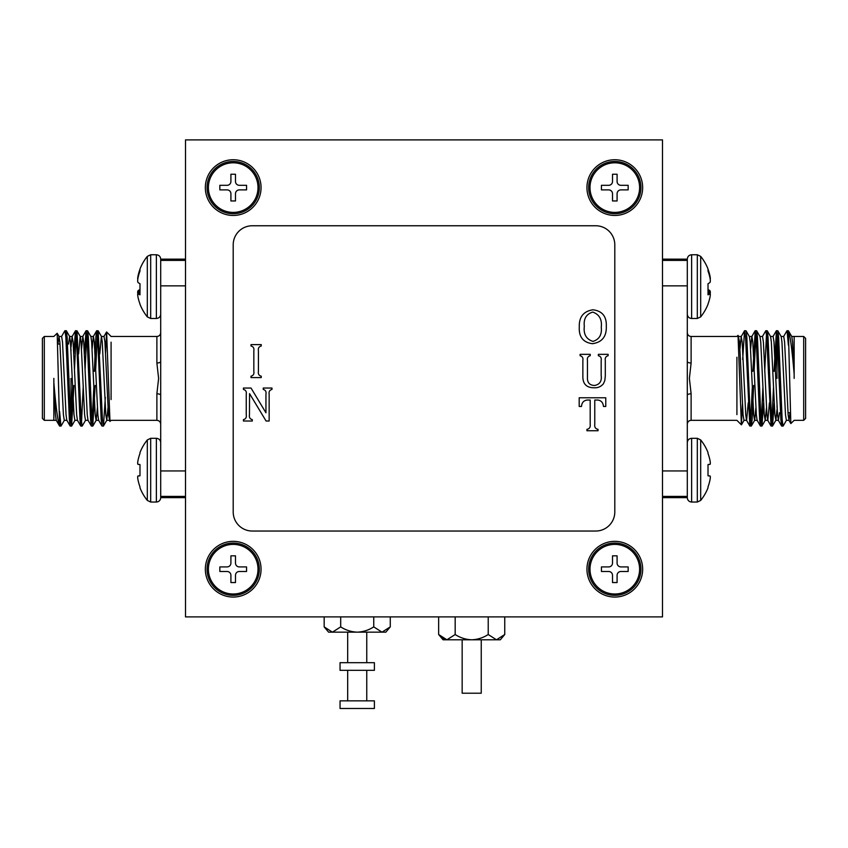<?xml version="1.0" encoding="UTF-8"?>
<svg xmlns="http://www.w3.org/2000/svg" width="848" height="848" viewBox="0 0 848 848"><rect width="100%" height="100%" fill="white"/><g stroke="black" fill="none" stroke-linecap="round" stroke-linejoin="round"><path stroke-width="1.27" d="M462.16 639.795L462.16 693.219L481.24 693.219L481.24 639.795M374.392 700.851L340.048 700.851L340.048 708.483L374.392 708.483L374.392 700.851M390.271 626.884L385.84 632.163L382.003 632.163L390.271 626.884L390.271 616.899M366.76 700.851L366.76 670.323M366.76 662.691L366.76 632.163M347.68 700.851L347.68 670.323M347.68 662.691L347.68 632.163M357.22 632.163L328.6 632.163L324.169 626.884L332.437 632.163L340.695 626.884C345.751 630.149 351.252 631.908 357.22 632.163C363.188 631.908 368.7 630.149 373.745 626.884L382.003 632.163L357.22 632.163M340.695 626.884L340.695 616.899M373.745 626.884L373.745 616.899M324.169 626.884L324.169 616.899M504.751 634.516L500.32 639.795L496.483 639.795L504.751 634.516L504.751 616.899M471.7 639.795L443.08 639.795L438.649 634.516L446.917 639.795L455.175 634.516C460.231 637.781 465.732 639.54 471.7 639.795C477.668 639.54 483.18 637.781 488.225 634.516L496.483 639.795L471.7 639.795M446.917 639.795L442.529 638.237M455.175 634.516L455.175 616.899M488.225 634.516L488.225 616.899M438.649 634.516L438.649 616.899M258.004 569.199A24.804 24.804 0 0 1 233.2 594.003A24.804 24.804 0 0 1 208.396 569.199A24.804 24.804 0 0 1 233.2 544.395A24.804 24.804 0 0 1 258.004 569.199A24.804 24.804 0 0 1 233.2 594.003A24.804 24.804 0 0 1 208.396 569.199A24.804 24.804 0 0 1 233.2 544.395A24.804 24.804 0 0 1 258.004 569.199M230.91 575.304L230.91 582.555L235.49 582.555L235.49 575.304A3.816 3.816 0 0 1 239.306 571.488L246.556 571.488L246.556 566.909L239.306 566.909A3.816 3.816 0 0 1 235.49 563.093L235.49 555.843L230.91 555.843L230.91 563.093A3.816 3.816 0 0 1 227.094 566.909L219.844 566.909L219.844 571.488L227.094 571.488A3.816 3.816 0 0 1 230.91 575.304L230.91 582.555L235.49 582.555L235.49 575.304A3.816 3.816 0 0 1 239.306 571.488L246.556 571.488L246.556 566.909L239.306 566.909A3.816 3.816 0 0 1 235.49 563.093L235.49 555.843L230.91 555.843L230.91 563.093A3.816 3.816 0 0 1 227.094 566.909L219.844 566.909L219.844 571.488L227.094 571.488A3.816 3.816 0 0 1 230.91 575.304M258.004 187.599A24.804 24.804 0 0 1 233.2 212.403A24.804 24.804 0 0 1 208.396 187.599A24.804 24.804 0 0 1 233.2 162.795A24.804 24.804 0 0 1 258.004 187.599M230.91 193.704L230.91 200.955L235.49 200.955L235.49 193.704A3.816 3.816 0 0 1 239.306 189.888L246.556 189.888L246.556 185.309L239.306 185.309A3.816 3.816 0 0 1 235.49 181.493L235.49 174.243L230.91 174.243L230.91 181.493A3.816 3.816 0 0 1 227.094 185.309L219.844 185.309L219.844 189.888L227.094 189.888A3.816 3.816 0 0 1 230.91 193.704M639.604 187.599A24.804 24.804 0 0 1 614.8 212.403A24.804 24.804 0 0 1 589.996 187.599A24.804 24.804 0 0 1 614.8 162.795A24.804 24.804 0 0 1 639.604 187.599M612.51 193.704L612.51 200.955L617.09 200.955L617.09 193.704A3.816 3.816 0 0 1 620.906 189.888L628.156 189.888L628.156 185.309L620.906 185.309A3.816 3.816 0 0 1 617.09 181.493L617.09 174.243L612.51 174.243L612.51 181.493A3.816 3.816 0 0 1 608.694 185.309L601.444 185.309L601.444 189.888L608.694 189.888A3.816 3.816 0 0 1 612.51 193.704M639.604 569.199A24.804 24.804 0 0 1 614.8 594.003A24.804 24.804 0 0 1 589.996 569.199A24.804 24.804 0 0 1 614.8 544.395A24.804 24.804 0 0 1 639.604 569.199M612.51 575.304L612.51 582.555L617.09 582.555L617.09 575.304A3.816 3.816 0 0 1 620.906 571.488L628.156 571.488L628.156 566.909L620.906 566.909A3.816 3.816 0 0 1 617.09 563.093L617.09 555.843L612.51 555.843L612.51 563.093A3.816 3.816 0 0 1 608.694 566.909L601.444 566.909L601.444 571.488L608.694 571.488A3.816 3.816 0 0 1 612.51 575.304M374.392 662.691L340.048 662.691L340.048 670.323L374.392 670.323L374.392 662.691M614.8 159.742A27.857 27.857 0 0 0 586.943 187.599A27.857 27.857 0 0 0 614.8 215.456A27.857 27.857 0 0 0 642.657 187.599A27.857 27.857 0 0 0 614.8 159.742M233.2 159.742A27.857 27.857 0 0 0 205.343 187.599A27.857 27.857 0 0 0 233.2 215.456A27.857 27.857 0 0 0 261.057 187.599A27.857 27.857 0 0 0 233.2 159.742M233.2 541.342A27.857 27.857 0 0 0 205.343 569.199A27.857 27.857 0 0 0 233.2 597.056A27.857 27.857 0 0 0 261.057 569.199A27.857 27.857 0 0 0 233.2 541.342M614.8 541.342A27.857 27.857 0 0 0 586.943 569.199A27.857 27.857 0 0 0 614.8 597.056A27.857 27.857 0 0 0 642.657 569.199A27.857 27.857 0 0 0 614.8 541.342M606.299 326.332C606.67 336.539 602.048 342.327 592.423 343.694C583.159 342.444 578.771 336.889 579.279 327.031C578.951 316.993 583.498 311.248 592.932 309.796C602.271 310.94 606.723 316.442 606.299 326.332M579.195 406.468L579.195 397.765L605.769 397.765L605.769 406.468L603.469 406.468C603.119 402.715 601.274 400.574 597.925 400.055L594.766 400.055L594.766 424.509C594.416 427.212 595.497 428.834 598.031 429.374L598.031 430.742L586.933 430.742L586.933 429.374C589.466 428.834 590.547 427.212 590.187 424.509L590.187 400.055L587.039 400.055C583.657 400.542 581.802 402.673 581.484 406.468L579.195 406.468M595.72 225.759L252.28 225.759A19.08 19.08 0 0 0 233.2 244.839L233.2 511.959A19.08 19.08 0 0 0 252.28 531.039L595.72 531.039A19.08 19.08 0 0 0 614.8 511.959L614.8 244.839A19.08 19.08 0 0 0 595.72 225.759M258.417 350.786L258.417 371.424C257.983 373.989 258.916 375.59 261.248 376.215L261.248 377.593L251.008 377.593L251.008 376.215C253.34 375.59 254.283 373.989 253.838 371.424L253.838 350.786C254.273 348.221 253.329 346.631 251.008 345.984L251.008 344.617L261.248 344.617L261.248 345.984C258.926 346.62 257.983 348.221 258.417 350.786M605.302 360.548L605.302 376.035L604.815 380.551L603.426 383.752C601.009 386.656 597.872 388.002 594.003 387.78C586.498 387.727 582.777 383.932 582.862 376.385L582.862 360.548C583.318 357.983 582.406 356.372 580.106 355.715L580.106 354.337L590.24 354.337L590.24 355.715C587.929 356.351 586.996 357.951 587.441 360.517L587.441 377.466C587.219 382.607 589.593 385.278 594.554 385.48C599.727 384.515 601.932 381.187 601.179 375.484L601.179 360.517C601.624 357.951 600.681 356.34 598.359 355.715L598.359 354.337L608.133 354.337L608.133 355.715C605.811 356.361 604.868 357.973 605.302 360.548M251.029 388.045L265.943 412.785L265.943 394.203C266.42 391.67 265.519 390.069 263.24 389.423L263.24 388.045L271.985 388.045L271.985 389.423C269.664 390.048 268.721 391.649 269.155 394.225L269.155 421.021L266.092 421.021L249.556 393.631L249.46 414.82C249.015 417.407 249.959 419.007 252.291 419.654L252.291 421.021L243.429 421.021L243.429 419.654C245.75 419.018 246.694 417.428 246.249 414.852L246.249 394.214C246.683 391.659 245.74 390.059 243.429 389.423L243.429 388.045L251.029 388.045M662.5 616.899L662.5 139.899L185.5 139.899L185.5 616.899L662.5 616.899M557.56 139.899L290.44 139.899M592.763 312.096C586.275 314.046 583.456 318.806 584.314 326.353C583.392 334.218 586.275 339.242 592.964 341.405C599.271 339.412 602.048 334.716 601.264 327.339C602.175 319.505 599.345 314.417 592.763 312.096M778.888 378.399L778.888 372.039M776.98 345.963L776.98 378.399M805.6 344.055L805.6 418.424L803.692 420.332L803.692 336.465L805.6 338.373L805.6 378.399M794.152 378.399L794.152 374.063C792.085 349.546 790.156 335.098 788.386 330.72L786.933 330.794L783.594 336.582M786.499 420.216L783.149 426.003L781.75 426.099L780.87 419.707L777.33 337.091L776.45 330.699L774.033 371.339M783.033 426.099L782.153 419.707L778.623 337.091L777.849 330.794L776.45 330.699M752.282 387.769L750.597 422.823M753.649 385.458L752.123 419.707L751.349 426.003L749.833 426.003L745.53 337.091L744.533 330.794L742.678 359.499M751.233 426.099L750.353 419.707L746.823 337.091L746.049 330.794L744.65 330.699M762.882 387.769L761.197 422.823M763.582 402.864L761.949 426.003L760.433 426.003L759.67 419.707L756.13 337.091L755.25 330.699L752.833 371.339M761.833 426.099L760.953 419.707L757.423 337.091L756.649 330.794L755.25 330.699M773.482 387.769L771.797 422.823M774.182 402.864L772.549 426.003L771.033 426.003L766.73 337.091L765.85 330.699L762.394 336.582M772.433 426.099L771.553 419.707L768.023 337.091L767.249 330.794L765.85 330.699M755.897 333.974L754.201 369.028M766.497 333.974L764.726 371.339M777.097 333.974L775.326 371.339M794.152 336.656L794.152 374.063L792.551 342.083L791.799 336.582L788.386 330.72L790.824 423.555L794.152 420.332L803.692 420.332M742.445 404.199L741.385 424.806L738.025 335.352L736.912 336.465L691.12 336.465L691.12 362.986L689.382 378.399L691.12 393.811A3.816 1.399 0 0 0 687.304 395.21L687.304 497.712C687.558 500.341 689 501.783 691.629 502.037L691.629 438.31C689 438.564 687.558 440.006 687.304 442.635M736.912 357.241L736.912 414.619M662.5 259.149L687.304 259.149L687.304 395.21M687.304 260.378L662.5 260.378M687.304 285.861L662.5 285.861M662.5 496.419L687.304 496.419M662.5 470.937L687.304 470.937M788.386 345.189L787.05 330.699M790.039 412.743L789.022 420.332L788.131 414.714L784.601 342.083L783.722 336.465L781.072 336.465M779.439 412.743L778.422 420.332L777.531 414.714L774.001 342.083L773.122 336.465L770.472 336.465M769.412 402.864L767.822 420.332L765.172 420.332L764.281 414.714L760.751 342.083L759.999 336.582L756.649 330.794M771.033 426.003L767.694 420.216L766.931 414.714L763.401 342.083L762.522 336.465L759.872 336.465M760.433 426.003L757.094 420.216L756.331 414.714L752.801 342.083L751.922 336.465L749.272 336.465M755.133 330.794L751.794 336.582L750.597 349.026M748.212 402.864L746.622 420.332L743.972 420.332L743.081 414.714L739.551 342.083L738.099 335.384M749.833 426.003L746.494 420.216L745.731 414.714L742.201 342.083L741.194 336.582L739.997 349.026M789.022 420.332L786.372 420.332L785.481 414.714L781.951 342.083L781.199 336.582L777.849 330.794M776.98 409.711L775.899 420.216L774.881 414.714L771.351 342.083L770.599 336.582L767.249 330.794M766.497 407.771L765.172 420.332M755.897 407.771L754.699 420.216L751.349 426.003M757.222 420.332L754.572 420.332L753.681 414.714L750.151 342.083L749.399 336.582L746.049 330.794M776.98 405.747L777.298 411.153M687.304 361.587A3.816 1.399 180 0 0 691.12 362.986M710.126 476.067A48.007 18.306 -174.6 0 1 710.327 476.809A48.007 18.306 -174.6 0 0 710.126 476.067L708.016 475.802L708.016 464.545L710.126 464.28A48.007 18.306 -5.4 0 0 710.327 463.538L710.327 462.902A48.007 44.181 -12.9 0 0 710.126 461.153L710.052 460.708A48.209 48.029 -90 0 0 708.016 453.479L708.016 452.556A48.241 48.241 0 0 0 700.681 439.921L697.31 438.31L691.629 438.31M708.016 486.869A48.209 48.029 -90 0 0 710.052 479.639A48.209 48.029 -90 0 1 708.016 486.869L708.016 487.791A48.241 48.241 0 0 1 700.681 500.426L700.681 439.921M708.016 453.479A48.209 48.029 -90 0 1 710.052 460.708M710.126 461.153A48.007 44.181 -12.9 0 1 710.327 462.902L710.327 463.538A48.007 18.306 -5.4 0 1 710.126 464.28M700.681 500.426L697.31 502.037L691.629 502.037M710.327 477.445A48.007 44.181 -167.1 0 1 710.126 479.194A48.007 44.181 -167.1 0 0 710.327 477.445L710.327 476.809M708.016 464.545L710.052 464.375L708.016 464.545M710.052 475.972L708.016 475.802L710.052 475.972M700.681 256.372L700.681 316.876A48.241 48.241 0 0 0 708.016 304.241L708.016 303.997A48.209 47.424 -151.1 0 0 710.052 296.885L710.126 296.461A48.007 40.725 -170.5 0 0 710.327 294.86L710.327 294.33A48.007 11.066 -174.9 0 0 710.126 293.874L710.052 293.853A48.209 7.611 -174.9 0 1 708.016 294.818L708.016 283.72A48.209 7.611 -5.1 0 0 710.052 282.395L710.126 282.225A48.007 25.08 -5.9 0 0 710.327 281.229L710.327 280.497A48.007 46.523 -20.7 0 0 710.126 278.653L710.052 278.197A48.209 47.424 -151.1 0 0 708.016 271.031L708.016 269.007A48.241 48.241 0 0 0 700.681 256.372L697.31 254.76L691.629 254.76C689 255.015 687.558 256.456 687.304 259.085M708.016 269.251A48.209 47.424 -28.9 0 1 710.052 276.363L710.126 276.787A48.007 40.725 -9.5 0 1 710.327 278.388L710.327 278.918A48.007 11.066 -5.1 0 1 710.2 279.225M708.016 289.528A48.209 7.611 -174.9 0 1 710.052 290.853L710.126 291.023A48.007 25.08 -174.1 0 1 710.327 292.019L710.327 292.751A48.007 46.523 -159.3 0 1 710.2 294.023M710.126 293.874L708.016 293.673L710.083 293.843M207.06 569.199A26.14 26.14 0 0 1 233.2 543.059A26.14 26.14 0 0 1 259.34 569.199A26.14 26.14 0 0 1 233.2 595.338A26.14 26.14 0 0 1 207.06 569.199M588.66 569.199A26.14 26.14 0 0 1 614.8 543.059A26.14 26.14 0 0 1 640.94 569.199A26.14 26.14 0 0 1 614.8 595.338A26.14 26.14 0 0 1 588.66 569.199M588.66 187.599A26.14 26.14 0 0 1 614.8 161.459A26.14 26.14 0 0 1 640.94 187.599A26.14 26.14 0 0 1 614.8 213.738A26.14 26.14 0 0 1 588.66 187.599M207.06 187.599A26.14 26.14 0 0 1 233.2 161.459A26.14 26.14 0 0 1 259.34 187.599A26.14 26.14 0 0 1 233.2 213.738A26.14 26.14 0 0 1 207.06 187.599M69.112 378.399L69.112 384.759M71.02 410.835L71.02 378.399M42.4 378.399L42.4 338.373L44.308 336.465L44.308 420.332L42.4 418.424L42.4 378.399M53.848 378.399L53.848 382.734C55.915 407.252 57.844 421.7 59.614 426.078L61.067 426.003L64.406 420.216M61.501 336.582L64.851 330.794L66.25 330.699L67.13 337.091L70.67 419.707L71.55 426.099L73.967 385.458M64.967 330.699L65.847 337.091L69.377 419.707L70.151 426.003L71.55 426.099M95.718 369.028L97.403 333.974M94.351 371.339L95.877 337.091L96.651 330.794L98.167 330.794L102.47 419.707L103.467 426.003L105.322 397.299M96.767 330.699L97.647 337.091L101.177 419.707L101.951 426.003L103.35 426.099M85.118 369.028L86.803 333.974M84.418 353.934L86.051 330.794L87.567 330.794L88.33 337.091L91.87 419.707L92.75 426.099L95.167 385.458M86.167 330.699L87.047 337.091L90.577 419.707L91.351 426.003L92.75 426.099M74.518 369.028L76.203 333.974M73.818 353.934L75.451 330.794L76.967 330.794L81.27 419.707L82.15 426.099L85.606 420.216M75.567 330.699L76.447 337.091L79.977 419.707L80.751 426.003L82.15 426.099M92.103 422.823L93.799 387.769M81.503 422.823L83.274 385.458M70.903 422.823L72.674 385.458M53.848 420.142L53.848 382.734L55.449 414.714L56.201 420.216L59.614 426.078L57.176 333.243L53.848 336.465L44.308 336.465M105.555 352.598L106.615 331.992L109.975 421.445L111.088 420.332L156.88 420.332L156.88 393.811L158.618 378.399L156.88 362.986A3.816 1.399 180 0 0 160.696 361.587L160.696 259.085C160.442 256.456 159 255.015 156.371 254.76L156.371 318.488C159 318.233 160.442 316.792 160.696 314.163M111.088 399.556L111.088 342.179M137.874 464.28A48.007 18.306 5.4 0 1 137.673 463.538A48.007 18.306 5.4 0 0 137.874 464.28L139.984 464.545L139.984 475.802L137.874 476.067A48.007 18.306 174.6 0 0 137.673 476.809L137.673 477.445A48.007 44.181 167.1 0 0 137.874 479.194L137.948 479.639A48.209 48.029 90 0 0 139.984 486.869L139.984 487.791A48.241 48.241 0 0 0 147.319 500.426L147.319 439.921L150.69 438.31L150.69 502.037L156.371 502.037C159 501.783 160.442 500.341 160.696 497.712L160.696 361.587M160.696 496.419L185.5 496.419M160.696 470.937L185.5 470.937M185.5 260.378L160.696 260.378M185.5 285.861L160.696 285.861M59.614 411.609L60.95 426.099M57.961 344.055L58.978 336.465L59.869 342.083L63.399 414.714L64.278 420.332L66.928 420.332M68.561 344.055L69.578 336.465L70.469 342.083L73.999 414.714L74.878 420.332L77.528 420.332M78.588 353.934L80.178 336.465L82.828 336.465L83.719 342.083L87.249 414.714L88.001 420.216L91.351 426.003M76.967 330.794L80.306 336.582L81.069 342.083L84.599 414.714L85.478 420.332L88.128 420.332M87.567 330.794L90.906 336.582L91.669 342.083L95.199 414.714L96.078 420.332L98.728 420.332M92.867 426.003L96.206 420.216L97.403 407.771M99.788 353.934L101.378 336.465L104.028 336.465L104.919 342.083L108.449 414.714L109.901 421.414M98.167 330.794L101.506 336.582L102.269 342.083L105.799 414.714L106.806 420.216L108.003 407.771M58.978 336.465L61.628 336.465L62.519 342.083L66.049 414.714L66.801 420.216L70.151 426.003M71.02 347.086L72.101 336.582L73.119 342.083L76.649 414.714L77.401 420.216L80.751 426.003M81.503 349.026L82.828 336.465M92.103 349.026L93.301 336.582L96.651 330.794M90.778 336.465L93.428 336.465L94.319 342.083L97.849 414.714L98.601 420.216L101.951 426.003M71.02 351.051L70.702 345.645M160.696 395.21A3.816 1.399 0 0 0 156.88 393.811M139.984 283.836L139.984 294.818A48.209 7.611 174.9 0 1 137.948 293.853L137.874 293.874A48.007 11.066 174.9 0 0 137.673 294.33L137.673 294.86A48.007 40.725 170.5 0 0 137.874 296.461L137.948 296.885A48.209 47.424 151.1 0 0 139.984 303.997L139.984 304.241A48.241 48.241 0 0 0 147.319 316.876L150.69 318.488L156.371 318.488M139.984 283.72A48.209 7.611 5.1 0 1 137.948 282.395L137.874 282.225A48.007 25.08 5.9 0 1 137.673 281.229L137.673 280.497A48.007 46.523 20.7 0 1 137.874 278.653L137.948 278.197A48.209 47.424 151.1 0 1 139.984 271.031L139.984 269.007A48.241 48.241 0 0 1 147.319 256.372L147.319 316.876M137.917 293.843L139.984 293.652L137.874 293.874M137.8 294.023A48.007 46.523 159.3 0 1 137.673 292.751L137.673 292.019A48.007 25.08 174.1 0 1 137.874 291.023L137.948 290.853A48.209 7.611 174.9 0 1 139.984 289.528M137.8 279.225A48.007 11.066 5.1 0 1 137.673 278.918L137.673 278.388A48.007 40.725 9.5 0 1 137.874 276.787L137.948 276.363A48.209 47.424 28.9 0 1 139.984 269.251M139.984 486.869A48.209 48.029 90 0 1 137.948 479.639M137.874 479.194A48.007 44.181 167.1 0 1 137.673 477.445L137.673 476.809A48.007 18.306 174.6 0 1 137.874 476.067M150.69 438.31L156.371 438.31L156.371 502.037M137.673 462.902A48.007 44.181 12.9 0 1 137.874 461.153A48.007 44.181 12.9 0 0 137.673 462.902L137.673 463.538M137.948 460.708A48.209 48.029 90 0 1 139.984 453.479A48.209 48.029 90 0 0 137.948 460.708L137.874 461.153M147.319 439.921A48.241 48.241 0 0 0 139.984 452.556L139.984 453.479M139.984 475.802L137.948 475.972L139.984 475.802M137.948 464.375L139.984 464.545L137.948 464.375M691.12 393.811L691.12 420.332L736.912 420.332L741.385 424.806M697.31 502.037L697.31 438.31M700.681 316.876L697.31 318.488L697.31 254.76M697.31 318.488L691.629 318.488L691.629 254.76M708.016 290.684L710.052 290.853M710.126 291.023L708.016 290.843M708.016 291.892L710.327 292.019M710.327 292.751L708.016 292.624M156.88 362.986L156.88 336.465L111.088 336.465L106.615 331.992M147.319 256.372L150.69 254.76L150.69 318.488M139.984 292.624L137.673 292.751M137.673 292.019L139.984 291.892M139.984 290.843L137.874 291.023M137.948 290.853L139.984 290.684M791.672 336.465L803.692 336.465M778.422 420.332L775.772 420.332M741.322 336.465L738.672 336.465M788.894 420.216L790.824 423.555M778.294 420.216L781.633 426.003M772.994 336.582L776.333 330.794M741.194 336.582L744.533 330.794M775.899 420.216L772.549 426.003M765.299 420.216L761.949 426.003M744.099 420.216L741.459 424.774M787.993 412.743L790.135 412.743M662.5 497.649L687.304 497.649M691.12 420.332C688.82 420.534 687.548 421.806 687.304 424.148M691.12 336.465C688.82 336.264 687.548 334.992 687.304 332.649M691.629 318.488C689 318.233 687.558 316.792 687.304 314.163M56.328 420.332L44.308 420.332M69.578 336.465L72.228 336.465M106.678 420.332L109.328 420.332M59.106 336.582L57.176 333.243M69.706 336.582L66.367 330.794M75.006 420.216L71.667 426.003M106.806 420.216L103.467 426.003M72.101 336.582L75.451 330.794M82.701 336.582L86.051 330.794M103.901 336.582L106.541 332.024M60.007 344.055L57.865 344.055M185.5 259.149L160.696 259.149M185.5 497.649L160.696 497.649M156.88 336.465C159.18 336.264 160.452 334.992 160.696 332.649M156.88 420.332C159.18 420.534 160.452 421.806 160.696 424.148M150.69 254.76L156.371 254.76M147.319 500.426L150.69 502.037M156.371 438.31C159 438.564 160.442 440.006 160.696 442.635"/></g></svg>
